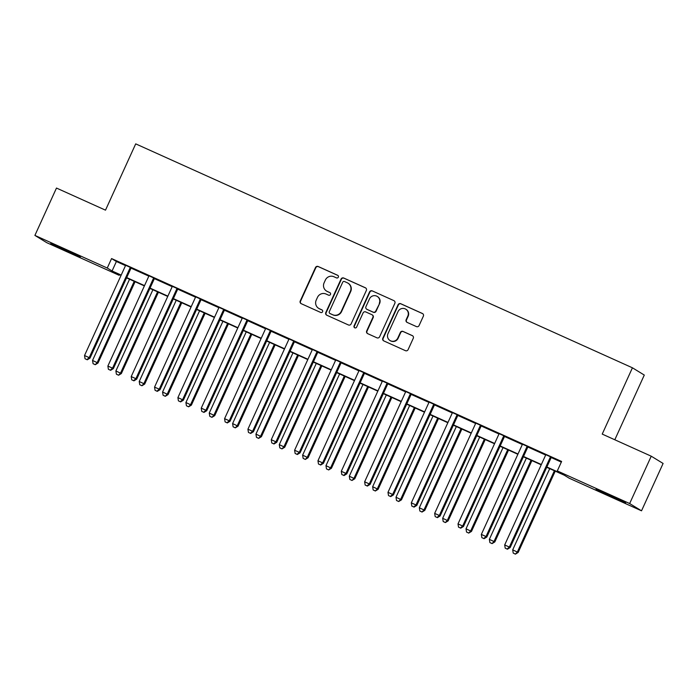 <?xml version="1.0" encoding="UTF-8"?>
<svg xmlns="http://www.w3.org/2000/svg" width="698" height="698" viewBox="0 0 698 698"><rect width="100%" height="100%" fill="white"/><g stroke="black" fill="none" stroke-linecap="round" stroke-linejoin="round"><path stroke-width="1.05" d="M338.338 277.158A1.431 1.405 -58.5 0 0 337.649 275.282L318.175 266.505A2.042 2.007 -58.5 0 0 315.487 267.535L300.236 301.004A2.042 2.007 -58.5 0 0 301.222 303.682L320.705 312.468A1.431 1.405 -58.5 0 0 322.581 311.744A1.431 1.405 -58.5 0 0 321.891 309.86L319.37 308.725A6.544 6.43 -58.5 0 1 316.211 300.131L317.485 297.339A6.544 6.43 -58.5 0 1 326.062 294.041L328.584 295.175A1.431 1.405 -58.5 0 0 330.459 294.451A1.431 1.405 -58.5 0 0 329.77 292.575L327.249 291.432A6.544 6.43 -58.5 0 1 324.09 282.838L325.364 280.055A6.544 6.43 -58.5 0 1 333.941 276.748L336.462 277.883A1.431 1.405 -58.5 0 0 338.338 277.158M613.35 497.552L596.066 489.289L620.426 500.082L625.626 502.761L613.35 497.552M68.072 251.734L50.797 243.462L75.157 254.264L80.349 256.934L68.072 251.734M416.401 326.585A2.042 2.007 -58.5 0 0 419.079 325.556L423.363 316.168A2.042 2.007 -58.5 0 0 422.377 313.481L400.748 303.726A2.042 2.007 -58.5 0 0 398.069 304.764L382.818 338.225A2.042 2.007 -58.5 0 0 383.804 340.912L405.433 350.666A2.042 2.007 -58.5 0 0 408.112 349.628L413.277 338.286A2.042 2.007 -58.5 0 0 412.291 335.607L403.034 331.428A2.042 2.007 -58.5 0 0 400.355 332.466L397.79 338.085A5.471 5.375 -58.5 0 1 390.034 340.537A5.471 5.375 -58.5 0 1 387.983 333.67L398.026 311.631A5.471 5.375 -58.5 0 1 405.782 309.188A5.471 5.375 -58.5 0 1 407.833 316.054L406.157 319.728A2.042 2.007 -58.5 0 0 407.143 322.415L416.401 326.585M119.41 274.654L119.122 275.3L46.757 242.677L34.9 235.409L56.477 188.059L105.503 210.159L135.709 143.867L632.432 367.802L602.226 434.095L651.243 456.195L629.657 503.546L641.523 510.814L569.158 478.191L564.35 475.242L546.726 467.302M34.9 235.409L107.265 268.032L112.073 270.981L121.19 275.091M546.866 466.997L562.108 473.872L557.301 470.923L561.62 461.457L111.575 258.565L107.265 268.032M557.301 470.923L629.657 503.546M366.354 290.464A2.042 2.007 -58.5 0 0 365.368 287.777L343.739 278.031A2.042 2.007 -58.5 0 0 341.06 279.06L325.809 312.529A2.042 2.007 -58.5 0 0 326.795 315.217L348.424 324.963A2.042 2.007 -58.5 0 0 351.103 323.933L366.354 290.464M372.243 290.883L393.873 300.629A2.042 2.007 -58.5 0 1 394.859 303.316L379.607 336.776A2.042 2.007 -58.5 0 1 376.929 337.815L367.671 333.644A2.042 2.007 -58.5 0 1 366.686 330.957L372.872 317.381A2.042 2.007 -58.5 0 0 371.886 314.693L365.743 311.927A2.042 2.007 -58.5 0 0 363.065 312.966L356.626 327.092A1.431 1.405 -58.5 0 1 354.593 327.737A1.431 1.405 -58.5 0 1 354.061 325.931L369.565 291.912A2.042 2.007 -58.5 0 1 372.243 290.883L393.873 300.629M111.575 258.565L116.383 261.506L125.439 265.589M131.119 268.154L148.779 276.111M154.467 278.676L172.118 286.634M177.807 289.199L195.466 297.156M201.146 299.721L218.806 307.678M224.494 310.244L242.145 318.209M247.834 320.766L265.493 328.732M271.173 331.297L288.832 339.254M294.521 341.819L312.172 349.777M317.86 352.342L335.52 360.299M341.2 362.864L358.859 370.821M364.548 373.386L382.199 381.344M387.887 383.909L405.547 391.866M411.227 394.431L428.886 402.388M434.575 404.953L452.225 412.919M457.914 415.476L475.574 423.442M481.254 426.007L498.913 433.964M504.602 436.529L522.252 444.486M527.941 447.052L545.6 455.009M551.28 457.574L561.323 462.102M131.407 267.875L125.466 265.205M154.747 278.406L148.814 275.727M178.086 288.928L172.153 286.25M201.434 299.451L195.492 296.772M224.773 309.973L218.84 307.295M248.113 320.495L242.18 317.817M271.461 331.018L265.519 328.339M294.8 341.54L288.867 338.862M318.14 352.062L312.207 349.393M341.488 362.585L335.546 359.915M364.827 373.116L358.894 370.437M388.167 383.638L382.234 380.96M411.515 394.161L405.573 391.482M434.854 404.683L428.921 402.004M458.193 415.205L452.26 412.527M481.541 425.728L475.6 423.049M504.881 436.25L498.948 433.571M528.22 446.772L522.287 444.103M551.568 457.295L545.627 454.625M614.807 439.766L644.289 375.062L632.432 367.802M651.243 456.195L663.1 463.455L641.523 510.814M121.051 275.387L114.315 272.351L119.122 275.3M541.212 464.807L523.387 456.78M517.872 454.285L500.047 446.249M494.524 443.762L476.699 435.726M471.185 433.24L453.36 425.204M447.846 422.718L430.02 414.682M424.497 412.195L406.672 404.159M401.158 401.673L383.333 393.637M377.819 391.15L359.994 383.115M354.471 380.628L336.645 372.592M331.131 370.097L313.306 362.07M307.792 359.575L289.967 351.539M284.444 349.052L266.619 341.017M261.104 338.53L243.279 330.494M237.765 328.008L219.94 319.972M214.417 317.485L196.592 309.45M191.078 306.963L173.252 298.927M167.738 296.441L149.913 288.405M144.39 285.918L126.574 277.883M126.704 277.577L144.53 285.613M150.053 288.1L167.869 296.135M173.392 298.622L191.217 306.658M196.731 309.144L214.556 317.18M220.079 319.675L237.896 327.711M243.419 330.198L261.244 338.233M266.758 340.72L284.583 348.756M290.106 351.242L307.923 359.278M313.446 361.765L331.271 369.8M336.785 372.287L354.61 380.323M360.133 382.809L377.95 390.845M383.472 393.332L401.298 401.367M406.812 403.863L424.637 411.89M430.16 414.385L447.976 422.421M453.499 424.908L471.325 432.943M476.839 435.43L494.664 443.466M500.187 445.952L518.003 453.988M523.526 456.475L541.351 464.51M116.383 261.506L112.073 270.981M326.542 291.066L326.865 291.258A6.544 6.43 -58.5 0 0 327.571 291.633L327.249 291.432M329.77 292.575L327.571 291.633M318.663 308.35L318.986 308.551A6.544 6.43 -58.5 0 0 319.684 308.926L319.37 308.725M322.197 310.052L319.684 308.926M337.954 275.474L318.489 266.697A2.042 2.007 -58.5 0 0 315.81 267.727L300.559 301.196A2.042 2.007 -58.5 0 0 301.17 303.656M365.743 288.004A2.042 2.007 -58.5 0 0 365.691 287.977L344.062 278.223A2.042 2.007 -58.5 0 0 341.383 279.261L326.132 312.721A2.042 2.007 -58.5 0 0 326.743 315.191M344.568 281.538A1.431 1.405 -58.5 0 0 342.692 282.262L329.308 311.64A1.431 1.405 -58.5 0 0 329.997 313.515L332.658 314.719A6.544 6.43 -58.5 0 0 341.235 311.413L350.387 291.336A6.544 6.43 -58.5 0 0 347.229 282.742L344.568 281.538M329.84 313.437L330.163 313.638A1.431 1.405 -58.5 0 0 330.32 313.716L329.997 313.515M347.936 283.109L348.258 283.309A6.544 6.43 -58.5 0 1 350.701 291.528L341.558 311.605A6.544 6.43 -58.5 0 1 332.981 314.911L330.32 313.716M372.104 314.815L372.427 315.007A2.042 2.007 -58.5 0 1 373.194 317.581L367.008 331.149A2.042 2.007 -58.5 0 0 367.619 333.618M372.566 291.075A2.042 2.007 -58.5 0 0 369.888 292.104L354.383 326.132A1.431 1.405 -58.5 0 0 354.759 327.824M379.284 303.298A5.471 5.375 -58.5 0 0 377.243 296.423A5.471 5.375 -58.5 0 0 369.486 298.875L365.944 306.64A2.042 2.007 -58.5 0 0 366.93 309.327L373.072 312.093A2.042 2.007 -58.5 0 0 375.751 311.064L379.607 303.499A5.471 5.375 -58.5 0 0 377.557 296.624L377.243 296.423M366.712 309.205L367.035 309.406A2.042 2.007 -58.5 0 0 367.253 309.519L366.93 309.327M379.607 303.499L376.074 311.256A2.042 2.007 -58.5 0 1 373.395 312.294L367.253 309.519M405.782 309.188L406.105 309.38A5.471 5.375 -58.5 0 1 408.156 316.255L406.48 319.928A2.042 2.007 -58.5 0 0 407.091 322.389M390.034 340.537L390.356 340.737A5.471 5.375 -58.5 0 0 398.113 338.286L397.79 338.085M412.666 335.825A2.042 2.007 -58.5 0 0 412.614 335.799L403.357 331.629A2.042 2.007 -58.5 0 0 400.678 332.658L398.113 338.286M422.752 313.699A2.042 2.007 -58.5 0 0 422.7 313.672L401.071 303.927A2.042 2.007 -58.5 0 0 398.384 304.956L383.132 338.425A2.042 2.007 -58.5 0 0 383.743 340.886M129.549 279.226L92.546 360.438L98.017 363.03L135.072 281.713M94.928 364.522L93.061 363.675L95.251 364.714L97.214 362.541L134.225 281.329M93.061 363.675L92.546 360.438M98.017 363.03L95.251 364.714M130.605 267.386L130.395 267.587A2.085 2.05 -58.5 0 0 129.941 268.233L89.196 357.638L84.528 355.526L125.274 266.13A2.085 2.05 -58.5 0 0 125.457 265.362L125.474 265.074M131.494 267.788L131.198 268.076A2.085 2.05 -58.5 0 0 130.744 268.721L89.998 358.126L89.196 357.638L86.918 359.61L85.051 358.772L86.918 359.61M87.233 359.81L89.998 358.126M84.528 355.526L85.051 358.772M152.897 289.749L115.885 370.961L121.356 373.552L158.411 292.235M118.267 375.044L116.4 374.198L118.59 375.236L120.553 373.064L157.565 291.851M116.4 374.198L115.885 370.961M121.356 373.552L118.59 375.236M176.236 300.271L139.225 381.483L144.695 384.075L181.759 302.757M141.615 385.566L139.748 384.72L141.93 385.758L143.893 383.586L180.904 302.374M139.748 384.72L139.225 381.483M144.695 384.075L141.93 385.758M199.576 310.793L162.573 392.006L168.043 394.606L205.099 313.28M164.955 396.089L163.088 395.251L165.278 396.29L167.241 394.108L204.252 312.896M163.088 395.251L162.573 392.006M168.043 394.606L165.278 396.29M153.944 277.909L153.743 278.109A2.085 2.05 -58.5 0 0 153.281 278.755L112.544 368.16L107.876 366.049L148.613 276.652A2.085 2.05 -58.5 0 0 148.805 275.885L148.814 275.597M154.834 278.31L154.546 278.598A2.085 2.05 -58.5 0 0 154.084 279.244L113.338 368.649L112.544 368.16L110.258 370.132L108.391 369.294L110.258 370.132M110.581 370.333L113.338 368.649M107.876 366.049L108.391 369.294M177.283 288.431L177.083 288.632A2.085 2.05 -58.5 0 0 176.629 289.277L135.883 378.682L131.215 376.58L171.961 287.175A2.085 2.05 -58.5 0 0 172.144 286.407L172.162 286.119M178.182 288.841L177.885 289.12A2.085 2.05 -58.5 0 0 177.423 289.766L136.686 379.171L135.883 378.682L133.597 380.654L131.73 379.817L133.597 380.654M133.92 380.855L136.686 379.171M131.215 376.58L131.73 379.817M200.631 298.962L200.422 299.154A2.085 2.05 -58.5 0 0 199.968 299.8L159.223 389.205L154.555 387.102L195.3 297.697A2.085 2.05 -58.5 0 0 195.484 296.929L195.501 296.65M201.521 299.363L201.225 299.643A2.085 2.05 -58.5 0 0 200.771 300.288L160.025 389.693L159.223 389.205L156.945 391.185L155.078 390.339L156.945 391.185M157.259 391.377L160.025 389.693M154.555 387.102L155.078 390.339M222.924 321.316L185.912 402.528L191.383 405.128L228.438 323.802M188.294 406.611L186.427 405.774L188.617 406.812L190.58 404.631L227.592 323.418M186.427 405.774L185.912 402.528M191.383 405.128L188.617 406.812M223.971 309.484L223.77 309.676A2.085 2.05 -58.5 0 0 223.308 310.322L182.571 399.727L177.903 397.624L218.64 308.219A2.085 2.05 -58.5 0 0 218.832 307.452L218.84 307.172M224.861 309.886L224.573 310.165A2.085 2.05 -58.5 0 0 224.11 310.819L183.365 400.216L182.571 399.727L180.285 401.708L178.418 400.861L180.285 401.708M180.608 401.9L183.365 400.216M177.903 397.624L178.418 400.861M246.263 331.838L209.252 413.05L214.722 415.65L251.786 334.333M211.642 417.134L209.775 416.296L211.956 417.334L213.92 415.162L250.931 333.949M209.775 416.296L209.252 413.05M214.722 415.65L211.956 417.334M247.31 320.007L247.109 320.199A2.085 2.05 -58.5 0 0 246.656 320.844L205.91 410.25L201.242 408.147L241.988 318.742A2.085 2.05 -58.5 0 0 242.171 317.974L242.189 317.695M248.209 320.408L247.912 320.696A2.085 2.05 -58.5 0 0 247.45 321.342L206.713 410.738L205.91 410.25L203.624 412.23L201.757 411.384L203.624 412.23M203.947 412.422L206.713 410.738M201.242 408.147L201.757 411.384M269.603 342.36L232.6 423.573L238.062 426.173L275.125 344.856M234.982 427.656L233.115 426.818L235.305 427.857L237.268 425.684L274.279 344.472M233.115 426.818L232.6 423.573M238.062 426.173L235.305 427.857M270.658 330.529L270.449 330.721A2.085 2.05 -58.5 0 0 269.995 331.376L229.249 420.772L224.582 418.669L265.327 329.264A2.085 2.05 -58.5 0 0 265.51 328.496L265.528 328.217M271.548 330.931L271.252 331.218A2.085 2.05 -58.5 0 0 270.798 331.864L230.052 421.26L229.249 420.772L226.972 422.752L225.105 421.906L226.972 422.752M227.286 422.944L230.052 421.26M224.582 418.669L225.105 421.906M292.951 352.891L255.939 434.104L261.41 436.695L298.465 355.378M258.321 438.178L256.454 437.341L258.644 438.379L260.607 436.206L297.618 354.994M256.454 437.341L255.939 434.104M261.41 436.695L258.644 438.379M293.998 341.052L293.797 341.252A2.085 2.05 -58.5 0 0 293.334 341.898L252.597 431.294L247.93 429.191L288.667 339.786A2.085 2.05 -58.5 0 0 288.859 339.019L288.867 338.739M294.888 341.453L294.6 341.741A2.085 2.05 -58.5 0 0 294.137 342.386L253.391 431.792L252.597 431.294L250.312 433.275L248.444 432.437L250.312 433.275M250.634 433.475L253.391 431.792M247.93 429.191L248.444 432.437M316.29 363.414L279.279 444.626L284.749 447.217L321.813 365.9M281.669 448.709L279.802 447.863L281.983 448.901L283.946 446.729L320.958 365.516M279.802 447.863L279.279 444.626M284.749 447.217L281.983 448.901M317.337 351.574L317.136 351.775A2.085 2.05 -58.5 0 0 316.683 352.42L275.937 441.817L271.269 439.714L312.015 350.317A2.085 2.05 -58.5 0 0 312.198 349.541L312.215 349.262M318.236 351.975L317.939 352.263A2.085 2.05 -58.5 0 0 317.477 352.909L276.74 442.314L275.937 441.817L273.651 443.797L271.784 442.96L273.651 443.797M273.974 443.998L276.74 442.314M271.269 439.714L271.784 442.96M339.629 373.936L302.627 455.148L308.088 457.74L345.152 376.423M305.009 459.232L303.141 458.385L305.331 459.424L307.295 457.251L344.306 376.039M303.141 458.385L302.627 455.148M308.088 457.74L305.331 459.424M340.685 362.096L340.476 362.297A2.085 2.05 -58.5 0 0 340.022 362.943L299.276 452.348L294.608 450.236L335.354 360.84A2.085 2.05 -58.5 0 0 335.537 360.072L335.555 359.784M341.575 362.498L341.278 362.786A2.085 2.05 -58.5 0 0 340.825 363.431L300.079 452.836L299.276 452.348L296.999 454.319L295.132 453.482L296.999 454.319M297.313 454.52L300.079 452.836M294.608 450.236L295.132 453.482M362.977 384.458L325.966 465.671L331.437 468.262L368.492 386.945M328.348 469.754L326.481 468.908L328.671 469.946L330.634 467.773L367.645 386.561M326.481 468.908L325.966 465.671M331.437 468.262L328.671 469.946M364.024 372.619L363.824 372.819A2.085 2.05 -58.5 0 0 363.361 373.465L322.624 462.87L317.956 460.759L358.693 371.362A2.085 2.05 -58.5 0 0 358.885 370.594L358.894 370.306M364.914 373.02L364.626 373.308A2.085 2.05 -58.5 0 0 364.164 373.954L323.418 463.359L322.624 462.87L320.338 464.842L318.471 464.004L320.338 464.842M320.661 465.043L323.418 463.359M317.956 460.759L318.471 464.004M386.317 394.981L349.305 476.193L354.776 478.784L391.84 397.467M351.696 480.276L349.829 479.43L352.01 480.468L353.973 478.296L390.985 397.083M349.829 479.43L349.305 476.193M354.776 478.784L352.01 480.468M387.364 383.141L387.163 383.342A2.085 2.05 -58.5 0 0 386.709 383.987L345.964 473.392L341.296 471.29L382.042 381.885A2.085 2.05 -58.5 0 0 382.225 381.117L382.242 380.829M388.263 383.551L387.966 383.83A2.085 2.05 -58.5 0 0 387.503 384.476L346.766 473.881L345.964 473.392L343.678 475.364L341.811 474.527L343.678 475.364M344.001 475.565L346.766 473.881M341.296 471.29L341.811 474.527M409.656 405.503L372.653 486.715L378.115 489.315L415.179 407.99M375.035 490.799L373.168 489.961L375.358 490.999L377.321 488.818L414.333 407.606M373.168 489.961L372.653 486.715M378.115 489.315L375.358 490.999M410.712 393.672L410.503 393.864A2.085 2.05 -58.5 0 0 410.049 394.51L369.303 483.915L364.635 481.812L405.381 392.407A2.085 2.05 -58.5 0 0 405.564 391.639L405.582 391.36M411.602 394.073L411.305 394.353A2.085 2.05 -58.5 0 0 410.852 394.998L370.106 484.403L369.303 483.915L367.026 485.895L365.159 485.049L367.026 485.895M367.34 486.087L370.106 484.403M364.635 481.812L365.159 485.049M433.004 416.025L395.993 497.238L401.463 499.838L438.519 418.512M398.375 501.321L396.508 500.483L398.698 501.522L400.661 499.34L437.672 418.128M396.508 500.483L395.993 497.238M401.463 499.838L398.698 501.522M434.051 404.194L433.851 404.386A2.085 2.05 -58.5 0 0 433.388 405.032L392.651 494.437L387.983 492.334L428.72 402.929A2.085 2.05 -58.5 0 0 428.912 402.161L428.921 401.882M434.941 404.596L434.653 404.875A2.085 2.05 -58.5 0 0 434.191 405.529L393.445 494.926L392.651 494.437L390.365 496.418L388.498 495.571L390.365 496.418M390.688 496.61L393.445 494.926M387.983 492.334L388.498 495.571M456.344 426.548L419.332 507.76L424.803 510.36L461.867 429.043M421.723 511.843L419.856 511.006L422.037 512.044L424 509.872L461.012 428.659M419.856 511.006L419.332 507.76M424.803 510.36L422.037 512.044M457.391 414.717L457.19 414.909A2.085 2.05 -58.5 0 0 456.736 415.554L415.991 504.959L411.323 502.857L452.068 413.452A2.085 2.05 -58.5 0 0 452.252 412.684L452.269 412.405M458.289 415.118L457.993 415.406A2.085 2.05 -58.5 0 0 457.53 416.052L416.793 505.448L415.991 504.959L413.705 506.94L411.837 506.094L413.705 506.94M414.027 507.132L416.793 505.448M411.323 502.857L411.837 506.094M479.683 437.07L442.68 518.282L448.142 520.883L485.206 439.566M445.062 522.366L443.195 521.528L445.385 522.566L447.348 520.394L484.36 439.182M443.195 521.528L442.68 518.282M448.142 520.883L445.385 522.566M480.739 425.239L480.529 425.431A2.085 2.05 -58.5 0 0 480.076 426.085L439.33 515.482L434.662 513.379L475.408 423.974A2.085 2.05 -58.5 0 0 475.591 423.206L475.608 422.927M481.629 425.64L481.332 425.928A2.085 2.05 -58.5 0 0 480.878 426.574L440.133 515.97L439.33 515.482L437.053 517.462L435.186 516.616L437.053 517.462M437.367 517.654L440.133 515.97M434.662 513.379L435.186 516.616M503.031 447.601L466.02 528.814L471.49 531.405L508.545 450.088M468.402 532.897L466.534 532.05L468.724 533.089L470.688 530.916L507.699 449.704M466.534 532.05L466.02 528.814M471.49 531.405L468.724 533.089M504.078 435.761L503.877 435.962A2.085 2.05 -58.5 0 0 503.415 436.608L462.678 526.004L458.01 523.901L498.747 434.496A2.085 2.05 -58.5 0 0 498.939 433.728L498.948 433.449M504.968 436.163L504.68 436.451A2.085 2.05 -58.5 0 0 504.218 437.096L463.472 526.501L462.678 526.004L460.392 527.985L458.525 527.147L460.392 527.985M460.715 528.185L463.472 526.501M458.01 523.901L458.525 527.147M526.371 458.124L489.359 539.336L494.83 541.927L531.893 460.61M491.75 543.419L489.883 542.573L492.064 543.611L494.027 541.439L531.038 460.226M489.883 542.573L489.359 539.336M494.83 541.927L492.064 543.611M527.418 446.284L527.217 446.484A2.085 2.05 -58.5 0 0 526.763 447.13L486.017 536.526L481.35 534.424L522.095 445.027A2.085 2.05 -58.5 0 0 522.279 444.26L522.296 443.972M528.316 446.685L528.02 446.973A2.085 2.05 -58.5 0 0 527.557 447.619L486.82 537.024L486.017 536.526L483.731 538.507L481.864 537.669L483.731 538.507M484.054 538.708L486.82 537.024M481.35 534.424L481.864 537.669M549.71 468.646L512.707 549.858L518.169 552.45L555.233 471.133M515.089 553.942L513.222 553.095L515.412 554.133L517.375 551.961L554.387 470.749M513.222 553.095L512.707 549.858M518.169 552.45L515.412 554.133M550.766 456.806L550.556 457.007A2.085 2.05 -58.5 0 0 550.103 457.652L509.357 547.058L504.689 544.946L545.435 455.55A2.085 2.05 -58.5 0 0 545.618 454.782L545.635 454.494M551.656 457.207L551.359 457.495A2.085 2.05 -58.5 0 0 550.905 458.141L510.159 547.546L509.357 547.058L507.08 549.029L505.212 548.192L507.08 549.029M507.394 549.23L510.159 547.546M504.689 544.946L505.212 548.192M130.395 267.587L131.198 268.076M129.941 268.233L130.744 268.721M153.743 278.109L154.546 278.598M153.281 278.755L154.084 279.244M177.083 288.632L177.885 289.12M176.629 289.277L177.423 289.766M200.422 299.154L201.225 299.643M199.968 299.8L200.771 300.288M223.77 309.676L224.573 310.165M223.308 310.322L224.11 310.819M247.109 320.199L247.912 320.696M246.656 320.844L247.45 321.342M270.449 330.721L271.252 331.218M269.995 331.376L270.798 331.864M293.797 341.252L294.6 341.741M293.334 341.898L294.137 342.386M317.136 351.775L317.939 352.263M316.683 352.42L317.477 352.909M340.476 362.297L341.278 362.786M340.022 362.943L340.825 363.431M363.824 372.819L364.626 373.308M363.361 373.465L364.164 373.954M387.163 383.342L387.966 383.83M386.709 383.987L387.503 384.476M410.503 393.864L411.305 394.353M410.049 394.51L410.852 394.998M433.851 404.386L434.653 404.875M433.388 405.032L434.191 405.529M457.19 414.909L457.993 415.406M456.736 415.554L457.53 416.052M480.529 425.431L481.332 425.928M480.076 426.085L480.878 426.574M503.877 435.962L504.68 436.451M503.415 436.608L504.218 437.096M527.217 446.484L528.02 446.973M526.763 447.13L527.557 447.619M550.556 457.007L551.359 457.495M550.103 457.652L550.905 458.141"/></g></svg>
